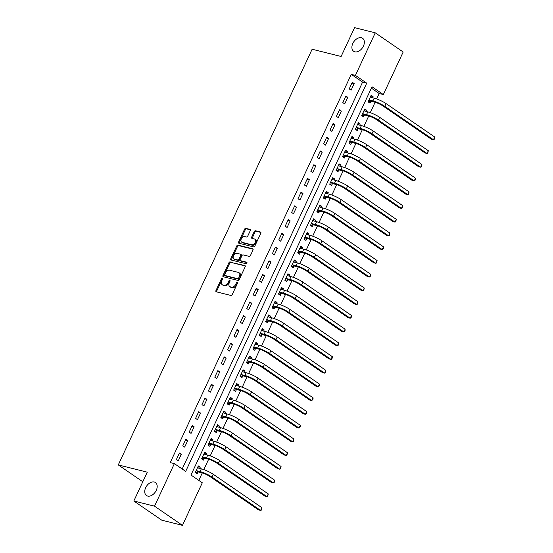<?xml version="1.0" encoding="UTF-8"?>
<svg xmlns="http://www.w3.org/2000/svg" width="553" height="553" viewBox="0 0 553 553"><rect width="100%" height="100%" fill="white"/><g stroke="black" fill="none" stroke-linecap="round" stroke-linejoin="round"><path stroke-width="0.83" d="M222.23 278.456A0.843 0.567 -55.5 0 0 221.304 279.071L215.967 290.525A1.21 0.809 -55.5 0 0 216.092 291.721A1.21 0.809 -55.5 0 0 216.278 291.804L230.905 295.461A1.21 0.809 -55.5 0 0 232.219 294.583L237.562 283.129A0.843 0.567 -55.5 0 0 236.421 282.846L235.73 284.332A3.871 2.592 -55.5 0 1 231.52 287.131L230.304 286.827A3.871 2.592 -55.5 0 1 229.723 286.565A3.871 2.592 -55.5 0 1 229.315 282.728L230.007 281.242A0.843 0.567 -55.5 0 0 228.866 280.959L228.175 282.438A3.871 2.592 -55.5 0 1 223.965 285.237L222.748 284.933A3.871 2.592 -55.5 0 1 222.168 284.677A3.871 2.592 -55.5 0 1 221.753 280.834L222.444 279.355A0.843 0.567 -55.5 0 0 222.23 278.456M222.534 279.058A0.843 0.567 -55.5 0 0 222.064 279.59L216.721 291.044A1.21 0.809 -55.5 0 0 216.61 291.887M237.652 282.839A0.843 0.567 -55.5 0 0 237.182 283.364L236.49 284.85L235.73 284.332M230.096 280.952A0.843 0.567 -55.5 0 0 229.619 281.477L228.928 282.956L228.175 282.438M354.839 51.816A7.887 5.274 -55.5 0 0 362.982 46.964A7.887 5.274 -55.5 0 0 362.581 38.288A7.887 5.274 -55.5 0 0 361.399 37.763A7.887 5.274 -55.5 0 0 353.256 42.616A7.887 5.274 -55.5 0 0 353.657 51.291A7.887 5.274 -55.5 0 0 354.839 51.816M147.686 496.069A7.887 5.274 -55.5 0 0 155.822 491.209A7.887 5.274 -55.5 0 0 155.428 482.541A7.887 5.274 -55.5 0 0 154.239 482.009A7.887 5.274 -55.5 0 0 146.103 486.868A7.887 5.274 -55.5 0 0 146.504 495.536A7.887 5.274 -55.5 0 0 147.686 496.069M250.274 230.67A1.21 0.809 -55.5 0 0 250.143 229.467A1.21 0.809 -55.5 0 0 249.963 229.391L245.857 228.361A1.21 0.809 -55.5 0 0 244.544 229.239L238.613 241.958A1.21 0.809 -55.5 0 0 238.737 243.161A1.21 0.809 -55.5 0 0 238.924 243.237L253.551 246.894A1.21 0.809 -55.5 0 0 254.871 246.023L260.802 233.304A1.21 0.809 -55.5 0 0 260.67 232.101A1.21 0.809 -55.5 0 0 260.491 232.018L255.534 230.781A1.21 0.809 -55.5 0 0 254.214 231.652L251.677 237.099A1.21 0.809 -55.5 0 0 251.809 238.302A1.21 0.809 -55.5 0 0 251.988 238.378L254.449 238.993A3.235 2.164 -55.5 0 1 254.933 239.214A3.235 2.164 -55.5 0 1 255.092 242.767A3.235 2.164 -55.5 0 1 251.753 244.765L242.124 242.352A3.235 2.164 -55.5 0 1 241.64 242.138A3.235 2.164 -55.5 0 1 241.474 238.578A3.235 2.164 -55.5 0 1 244.813 236.587L246.417 236.988A1.21 0.809 -55.5 0 0 247.737 236.11L250.274 230.67M182.449 525.35L161.752 520.173L133.826 501.004L147.271 472.172L118.287 464.928L312.127 49.238L341.111 56.482L354.556 27.65L375.259 32.827L403.178 51.996L383.333 94.556L372.017 86.78L190.979 475.02L202.294 482.79L182.449 525.35L154.529 506.182L174.375 463.621L185.69 471.391L366.729 83.157L355.413 75.381L375.259 32.827M133.826 501.004L154.529 506.182M182.193 468.985L362.588 82.121L351.273 74.351L170.234 462.585L174.375 463.621M351.273 74.351L355.413 75.381M230.228 261.887A1.21 0.809 -55.5 0 0 228.907 262.765L222.977 275.484A1.21 0.809 -55.5 0 0 223.108 276.687A1.21 0.809 -55.5 0 0 223.288 276.763L237.921 280.426A1.21 0.809 -55.5 0 0 239.235 279.548L245.166 266.829A1.21 0.809 -55.5 0 0 245.034 265.627A1.21 0.809 -55.5 0 0 244.855 265.544L230.981 262.405A1.21 0.809 -55.5 0 0 229.668 263.283L223.73 276.002A1.21 0.809 -55.5 0 0 223.619 276.846M230.795 258.721L236.725 246.002A1.21 0.809 -55.5 0 1 238.046 245.124L252.673 248.781A1.21 0.809 -55.5 0 1 252.852 248.864A1.21 0.809 -55.5 0 1 252.984 250.067L250.447 255.507A1.21 0.809 -55.5 0 1 249.126 256.385L243.196 254.898A1.21 0.809 -55.5 0 0 241.882 255.776L240.196 259.385A1.21 0.809 -55.5 0 0 240.327 260.587A1.21 0.809 -55.5 0 0 240.507 260.67L246.679 262.212A0.843 0.567 -55.5 0 1 245.981 263.719L231.106 260A1.21 0.809 -55.5 0 1 230.926 259.924A1.21 0.809 -55.5 0 1 230.795 258.721L231.548 259.239L237.479 246.52L236.725 246.002M178.266 460.849L181.336 454.262L179.449 452.969L176.379 459.557L178.266 460.849M184.667 447.121L187.737 440.534L185.849 439.234L182.78 445.829L184.667 447.121M191.068 433.393L194.138 426.805L192.25 425.506L189.181 432.1L191.068 433.393M197.469 419.665L200.545 413.077L198.658 411.778L195.582 418.372L197.469 419.665M203.87 405.937L206.946 399.349L205.059 398.049L201.983 404.644L203.87 405.937M210.271 392.208L213.347 385.621L211.46 384.321L208.384 390.916L210.271 392.208M216.672 378.48L219.748 371.893L217.861 370.593L214.785 377.187L216.672 378.48M223.073 364.752L226.149 358.164L224.262 356.865L221.186 363.459L223.073 364.752M229.474 351.024L232.55 344.436L230.663 343.137L227.594 349.731L229.474 351.024M235.882 337.295L238.951 330.708L237.064 329.408L233.995 336.003L235.882 337.295M242.283 323.567L245.352 316.98L243.465 315.68L240.396 322.275L242.283 323.567M248.684 309.839L251.753 303.251L249.866 301.952L246.797 308.546L248.684 309.839M255.085 296.111L258.154 289.523L256.267 288.224L253.198 294.818L255.085 296.111M261.486 282.383L264.555 275.795L262.675 274.495L259.599 281.09L261.486 282.383M267.887 268.654L270.963 262.067L269.076 260.767L266 267.362L267.887 268.654M274.288 254.926L277.364 248.338L275.477 247.039L272.401 253.633L274.288 254.926M280.689 241.198L283.765 234.61L281.878 233.311L278.802 239.905L280.689 241.198M287.09 227.47L290.166 220.882L288.279 219.582L285.203 226.17L287.09 227.47M293.491 213.741L296.567 207.154L294.68 205.854L291.604 212.442L293.491 213.741M299.899 200.013L302.968 193.426L301.081 192.126L298.012 198.714L299.899 200.013M306.3 186.285L309.369 179.697L307.482 178.398L304.413 184.985L306.3 186.285M312.701 172.557L315.77 165.969L313.883 164.67L310.814 171.257L312.701 172.557M319.102 158.829L322.171 152.241L320.284 150.941L317.215 157.529L319.102 158.829M325.503 145.1L328.572 138.506L326.692 137.213L323.616 143.801L325.503 145.1M331.904 131.372L334.98 124.778L333.093 123.485L330.017 130.073L331.904 131.372M338.305 117.644L341.381 111.049L339.494 109.757L336.418 116.344L338.305 117.644M344.706 103.916L347.782 97.321L345.895 96.028L342.819 102.616L344.706 103.916M351.107 90.187L354.183 83.593L352.296 82.3L349.219 88.888L351.107 90.187M198.797 480.391L202.267 472.946M203.829 469.594L208.668 459.218M210.23 455.866L215.069 445.49M216.631 442.137L221.47 431.762M223.032 428.409L227.871 418.033M229.433 414.681L234.272 404.305M235.834 400.953L240.673 390.577M242.242 387.224L247.073 376.849M248.643 373.496L253.481 363.121M255.044 359.768L259.882 349.392M261.445 346.04L266.283 335.664M267.846 332.312L272.684 321.936M274.247 318.583L279.085 308.208M280.648 304.855L285.486 294.479M287.048 291.127L291.887 280.751M293.449 277.399L298.288 267.023M299.85 263.67L304.689 253.295M306.258 249.942L311.09 239.567M312.659 236.214L317.498 225.838M319.06 222.486L323.899 212.11M325.461 208.758L330.3 198.382M331.862 195.029L336.701 184.654M338.263 181.301L343.102 170.925M344.664 167.566L349.503 157.197M351.065 153.838L355.904 143.469M357.466 140.109L362.305 129.734M363.867 126.381L368.706 116.006M370.268 112.653L375.107 102.277M376.676 98.925L379.192 93.519L371.374 88.148M199.654 468.398L200.207 467.216L198.32 465.916L195.244 472.511L197.131 473.803L197.967 472.013M206.055 454.67L206.608 453.488L204.721 452.188L201.645 458.783L203.532 460.075L204.368 458.285M212.456 440.941L213.009 439.759L211.122 438.46L208.046 445.054L209.933 446.347L210.769 444.557M218.857 427.213L219.41 426.031L217.523 424.732L214.453 431.326L216.341 432.619L217.17 430.828M225.258 413.485L225.811 412.303L223.924 411.003L220.854 417.598L222.741 418.891L223.571 417.1M231.659 399.757L232.212 398.575L230.325 397.275L227.255 403.87L229.142 405.162L229.979 403.372M238.06 386.029L238.613 384.847L236.725 383.547L233.656 390.142L235.543 391.434L236.38 389.644M244.467 372.3L245.014 371.118L243.126 369.819L240.057 376.413L241.944 377.706L242.781 375.916M250.868 358.572L251.421 357.39L249.534 356.091L246.458 362.685L248.345 363.978L249.182 362.187M257.269 344.844L257.822 343.662L255.935 342.362L252.859 348.957L254.746 350.249L255.583 348.459M263.67 331.116L264.223 329.934L262.336 328.634L259.26 335.229L261.147 336.521L261.984 334.731M270.071 317.387L270.624 316.205L268.737 314.906L265.661 321.5L267.548 322.793L268.385 321.003M276.472 303.659L277.025 302.477L275.138 301.178L272.062 307.772L273.949 309.065L274.786 307.274M282.873 289.931L283.426 288.749L281.539 287.449L278.47 294.044L280.35 295.337L281.187 293.546M289.274 276.203L289.827 275.021L287.94 273.721L284.871 280.316L286.758 281.608L287.588 279.818M295.675 262.475L296.228 261.293L294.341 259.993L291.272 266.581L293.159 267.88L293.996 266.09M302.076 248.746L302.629 247.564L300.742 246.265L297.673 252.852L299.56 254.152L300.397 252.362M308.484 235.018L309.03 233.836L307.143 232.536L304.074 239.124L305.961 240.424L306.797 238.633M314.885 221.29L315.438 220.108L313.551 218.808L310.475 225.396L312.362 226.695L313.198 224.905M321.286 207.562L321.839 206.38L319.952 205.08L316.876 211.668L318.763 212.967L319.599 211.177M327.687 193.833L328.24 192.651L326.353 191.352L323.277 197.939L325.164 199.239L326 197.449M334.088 180.105L334.641 178.916L332.754 177.624L329.678 184.211L331.565 185.511L332.401 183.72M340.489 166.377L341.042 165.188L339.155 163.895L336.079 170.483L337.966 171.783L338.802 169.992M346.89 152.649L347.443 151.46L345.556 150.167L342.487 156.755L344.367 158.054L345.203 156.264M353.291 138.921L353.844 137.732L351.957 136.439L348.888 143.027L350.775 144.326L351.604 142.536M359.692 125.192L360.245 124.003L358.358 122.711L355.289 129.298L357.176 130.598L358.012 128.808M366.093 111.464L366.646 110.275L364.759 108.982L361.69 115.57L363.577 116.87L364.413 115.079M372.494 97.736L373.047 96.547L371.16 95.254L368.091 101.842L369.978 103.141L370.814 101.344M118.287 464.928L142.798 481.76M379.192 93.519L383.333 94.556M362.588 82.121L366.729 83.157M200.207 467.216L197.974 466.656M206.608 453.488L204.375 452.928M213.009 439.759L210.776 439.2M219.41 426.031L217.177 425.471M225.811 412.303L223.578 411.743M232.212 398.575L229.986 398.015M238.613 384.847L236.387 384.287M245.014 371.118L242.788 370.558M251.421 357.39L249.189 356.83M257.822 343.662L255.59 343.102M264.223 329.934L261.991 329.374M270.624 316.205L268.392 315.645M277.025 302.477L274.793 301.917M283.426 288.749L281.194 288.189M289.827 275.021L287.595 274.461M296.228 261.293L293.996 260.733M302.629 247.564L300.403 247.004M309.03 233.836L306.804 233.276M315.438 220.108L313.205 219.548M321.839 206.38L319.606 205.82M328.24 192.651L326.007 192.091M334.641 178.916L332.408 178.363M341.042 165.188L338.809 164.635M347.443 151.46L345.21 150.907M353.844 137.732L351.611 137.179M360.245 124.003L358.012 123.45M366.646 110.275L364.42 109.722M373.047 96.547L370.821 95.994M181.336 454.262L179.11 453.702M187.737 440.534L185.511 439.974M194.138 426.805L191.912 426.245M200.545 413.077L198.313 412.517M206.946 399.349L204.714 398.789M213.347 385.621L211.115 385.061M219.748 371.893L217.516 371.333M226.149 358.164L223.917 357.604M232.55 344.436L230.318 343.876M238.951 330.708L236.719 330.148M245.352 316.98L243.12 316.42M251.753 303.251L249.527 302.691M258.154 289.523L255.928 288.963M264.555 275.795L262.329 275.235M270.963 262.067L268.73 261.507M277.364 248.338L275.131 247.779M283.765 234.61L281.532 234.05M290.166 220.882L287.933 220.322M296.567 207.154L294.334 206.594M302.968 193.426L300.735 192.866M309.369 179.697L307.136 179.137M315.77 165.969L313.544 165.409M322.171 152.241L319.945 151.681M328.572 138.506L326.346 137.953M334.98 124.778L332.747 124.225M341.381 111.049L339.148 110.496M347.782 97.321L345.549 96.768M354.183 83.593L351.95 83.04M222.168 284.677L222.921 285.196A3.871 2.592 -55.5 0 0 223.502 285.452L222.748 284.933M228.928 282.956A3.871 2.592 -55.5 0 1 224.718 285.756L223.502 285.452M229.723 286.565L230.477 287.083A3.871 2.592 -55.5 0 0 231.057 287.346L230.304 286.827M236.49 284.85A3.871 2.592 -55.5 0 1 232.281 287.65L231.057 287.346M245.276 265.979L230.981 262.405M224.67 274.585A0.843 0.567 -55.5 0 0 224.884 275.477L237.728 278.691A0.843 0.567 -55.5 0 0 238.647 278.076L239.38 276.514A3.871 2.592 -55.5 0 0 238.965 272.677A3.871 2.592 -55.5 0 0 238.384 272.415L229.606 270.223A3.871 2.592 -55.5 0 0 225.396 273.023L224.67 274.585M225.417 275.843A0.843 0.567 -55.5 0 0 225.638 275.995L224.884 275.477M238.965 272.677L239.719 273.196A3.871 2.592 -55.5 0 1 240.133 277.032L239.401 278.594A0.843 0.567 -55.5 0 1 238.481 279.21L225.638 275.995M253.094 249.216L238.799 245.643A1.21 0.809 -55.5 0 0 237.479 246.52M240.935 260.961A1.21 0.809 -55.5 0 0 241.08 261.106A1.21 0.809 -55.5 0 0 241.26 261.182L246.997 262.62M237.037 253.364A3.235 2.164 -55.5 0 0 233.698 255.355A3.235 2.164 -55.5 0 0 233.864 258.908A3.235 2.164 -55.5 0 0 234.348 259.129L237.742 259.979A1.21 0.809 -55.5 0 0 239.055 259.101L240.742 255.493A1.21 0.809 -55.5 0 0 240.61 254.29A1.21 0.809 -55.5 0 0 240.431 254.207L237.037 253.364M233.864 258.908L234.617 259.426A3.235 2.164 -55.5 0 0 235.101 259.647L234.348 259.129M241.184 254.726A1.21 0.809 -55.5 0 1 241.371 254.809A1.21 0.809 -55.5 0 1 241.495 256.011L239.815 259.62A1.21 0.809 -55.5 0 1 238.495 260.498L235.101 259.647M231.548 259.239A1.21 0.809 -55.5 0 0 231.437 260.083M241.64 242.138L242.394 242.656A3.235 2.164 -55.5 0 0 242.878 242.871L242.124 242.352M254.933 239.214L255.686 239.732A3.235 2.164 -55.5 0 1 255.852 243.285A3.235 2.164 -55.5 0 1 252.514 245.283L242.878 242.871M260.912 232.454L256.288 231.299A1.21 0.809 -55.5 0 0 254.968 232.17L252.431 237.617A1.21 0.809 -55.5 0 0 252.32 238.461M250.385 229.82L246.617 228.88A1.21 0.809 -55.5 0 0 245.297 229.758L239.366 242.477A1.21 0.809 -55.5 0 0 239.255 243.32M197.698 467.25L198.52 468.115M198.271 471.944L201.963 472.863A6.159 1.106 25 0 1 209.877 476.492L258.514 509.887L260.587 510.405L211.944 477.011A9.242 1.659 -155 0 0 200.075 471.571L196.384 470.651L198.271 471.944L195.382 472.601M261.866 507.661L261.334 510.101L260.587 510.405L261.866 507.661L213.223 474.267A9.242 1.659 -155 0 0 201.354 468.826L197.483 467.714M204.098 453.522L204.921 454.386M204.672 458.216L208.363 459.135A6.159 1.106 25 0 1 216.278 462.764L264.922 496.159L266.988 496.677L218.345 463.283A9.242 1.659 -155 0 0 206.476 457.843L202.785 456.923L204.672 458.216L201.783 458.872M268.267 493.933L267.735 496.373L266.988 496.677L268.267 493.933L219.631 460.538A9.242 1.659 -155 0 0 207.755 455.098L203.884 453.985M210.499 439.794L211.322 440.658M211.073 444.488L214.764 445.407A6.159 1.106 25 0 1 222.679 449.036L271.323 482.43L273.389 482.949L224.746 449.554A9.242 1.659 -155 0 0 212.877 444.114L209.186 443.188L211.073 444.488L208.184 445.144M274.668 480.204L274.136 482.645L273.389 482.949L274.668 480.204L226.032 446.803A9.242 1.659 -155 0 0 214.156 441.37L210.285 440.257M216.9 426.066L217.723 426.93M217.474 430.759L221.165 431.679A6.159 1.106 25 0 1 229.08 435.308L277.724 468.702L279.79 469.221L231.154 435.826A9.242 1.659 -155 0 0 219.278 430.386L215.587 429.46L217.474 430.759L214.592 431.416M281.069 466.476L280.537 468.916L279.79 469.221L281.069 466.476L232.433 433.075A9.242 1.659 -155 0 0 220.557 427.642L216.686 426.529M223.301 412.338L224.124 413.202M223.875 417.031L227.566 417.95A6.159 1.106 25 0 1 235.481 421.58L284.124 454.974L286.191 455.492L237.555 422.098A9.242 1.659 -155 0 0 225.679 416.658L221.995 415.732L223.875 417.031L220.993 417.688M287.477 452.748L286.938 455.188L286.191 455.492L287.477 452.748L238.834 419.347A9.242 1.659 -155 0 0 226.965 413.914L223.087 412.801M229.702 398.609L230.525 399.473M230.283 403.303L233.967 404.222A6.159 1.106 25 0 1 241.882 407.851L290.525 441.246L292.592 441.764L243.956 408.37A9.242 1.659 -155 0 0 232.08 402.93L228.396 402.003L230.283 403.303L227.394 403.96M293.878 439.02L293.339 441.46L292.592 441.764L293.878 439.02L245.235 405.619A9.242 1.659 -155 0 0 233.366 400.185L229.488 399.072M236.103 384.881L236.933 385.745M236.684 389.575L240.368 390.494A6.159 1.106 25 0 1 248.283 394.123L296.926 427.517L299 428.036L250.357 394.642A9.242 1.659 -155 0 0 238.488 389.201L234.797 388.275L236.684 389.575L233.795 390.231M300.279 425.285L300.251 426.633L299.74 427.732L299 428.036L300.279 425.285L251.636 391.89A9.242 1.659 -155 0 0 239.767 386.457L235.896 385.344M242.511 371.153L243.334 372.017M243.085 375.846L246.776 376.766A6.159 1.106 25 0 1 254.684 380.395L303.327 413.789L305.401 414.308L256.758 380.913A9.242 1.659 -155 0 0 244.889 375.473L241.198 374.547L243.085 375.846L240.196 376.503M306.68 411.556L306.652 412.904L306.141 414.003L305.401 414.308L306.68 411.556L258.037 378.162A9.242 1.659 -155 0 0 246.168 372.729L242.297 371.616M248.912 357.425L249.735 358.289M249.486 362.118L253.177 363.038A6.159 1.106 25 0 1 261.092 366.667L309.728 400.061L311.802 400.579L263.159 367.185A9.242 1.659 -155 0 0 251.29 361.745L247.599 360.819L249.486 362.118L246.597 362.775M313.081 397.828L313.053 399.176L311.802 400.579L313.081 397.828L264.438 364.434A9.242 1.659 -155 0 0 252.569 359.001L248.698 357.888M255.313 343.696L256.136 344.56M255.887 348.39L259.578 349.309A6.159 1.106 25 0 1 267.493 352.938L316.129 386.333L318.203 386.851L269.56 353.457A9.242 1.659 -155 0 0 257.691 348.017L254 347.09L255.887 348.39L252.998 349.047M319.482 384.1L319.461 385.448L318.203 386.851L319.482 384.1L270.839 350.706A9.242 1.659 -155 0 0 258.97 345.272L255.099 344.153M261.714 329.968L262.537 330.832M262.288 334.662L265.979 335.581A6.159 1.106 25 0 1 273.894 339.21L322.53 372.604L324.604 373.123L275.961 339.729A9.242 1.659 -155 0 0 264.092 334.289L260.401 333.362L262.288 334.662L259.398 335.318M325.883 370.372L325.862 371.72L325.351 372.812L324.604 373.123L325.883 370.372L277.24 336.977A9.242 1.659 -155 0 0 265.371 331.544L261.5 330.424M268.115 316.24L268.938 317.104M268.689 320.934L272.38 321.853A6.159 1.106 25 0 1 280.295 325.482L328.938 358.876L331.005 359.395L282.362 326A9.242 1.659 -155 0 0 270.493 320.56L266.802 319.634L268.689 320.934L265.799 321.59M332.284 356.644L332.263 357.991L331.752 359.084L331.005 359.395L332.284 356.644L283.641 323.249A9.242 1.659 -155 0 0 271.772 317.816L267.901 316.696M274.516 302.512L275.339 303.376M275.09 307.205L278.781 308.125A6.159 1.106 25 0 1 286.696 311.754L335.339 345.148L337.406 345.666L288.763 312.272A9.242 1.659 -155 0 0 276.894 306.832L273.203 305.906L275.09 307.205L272.2 307.862M338.685 342.915L338.664 344.263L338.153 345.355L337.406 345.666L338.685 342.915L290.049 309.521A9.242 1.659 -155 0 0 278.173 304.088L274.302 302.968M280.917 288.784L281.74 289.648M281.491 293.477L285.182 294.396A6.159 1.106 25 0 1 293.097 298.026L341.74 331.42L343.807 331.938L295.164 298.544A9.242 1.659 -155 0 0 283.295 293.104L279.604 292.178L281.491 293.477L278.608 294.134M345.086 329.187L345.065 330.535L344.554 331.627L343.807 331.938L345.086 329.187L296.449 295.793A9.242 1.659 -155 0 0 284.574 290.36L280.703 289.24M287.318 275.055L288.141 275.919M287.892 279.749L291.583 280.668A6.159 1.106 25 0 1 299.498 284.297L348.141 317.692L350.208 318.21L301.572 284.809A9.242 1.659 -155 0 0 289.696 279.376L286.005 278.449L287.892 279.749L285.009 280.406M351.487 315.459L351.466 316.8L350.955 317.899L350.208 318.21L351.487 315.459L302.85 282.065A9.242 1.659 -155 0 0 290.982 276.631L287.104 275.512M293.719 261.327L294.542 262.191M294.3 266.021L297.984 266.94A6.159 1.106 25 0 1 305.899 270.569L354.542 303.963L356.609 304.482L307.973 271.081A9.242 1.659 -155 0 0 296.097 265.647L292.413 264.721L294.3 266.021L291.41 266.677M357.895 301.731L357.356 304.171L356.609 304.482L357.895 301.731L309.251 268.336A9.242 1.659 -155 0 0 297.383 262.896L293.505 261.783M300.12 247.599L300.943 248.463M300.701 252.292L304.385 253.212A6.159 1.106 25 0 1 312.3 256.841L360.943 290.235L363.01 290.754L314.374 257.352A9.242 1.659 -155 0 0 302.498 251.919L298.814 250.993L300.701 252.292L297.811 252.949M364.296 288.002L363.756 290.443L363.01 290.754L364.296 288.002L315.652 254.608A9.242 1.659 -155 0 0 303.784 249.168L299.913 248.055M306.521 233.871L307.35 234.735M307.102 238.564L310.793 239.484A6.159 1.106 25 0 1 318.701 243.113L367.344 276.507L369.418 277.018L320.775 243.624A9.242 1.659 -155 0 0 308.906 238.191L305.215 237.265L307.102 238.564L304.212 239.221M370.697 274.274L370.157 276.714L369.418 277.018L370.697 274.274L322.053 240.88A9.242 1.659 -155 0 0 310.185 235.44L306.314 234.327M312.929 220.142L313.751 221.006M313.503 224.836L317.194 225.755A6.159 1.106 25 0 1 325.102 229.384L373.745 262.779L375.819 263.29L327.176 229.896A9.242 1.659 -155 0 0 315.307 224.463L311.615 223.536L313.503 224.836L310.613 225.493M377.098 260.546L376.558 262.986L375.819 263.29L377.098 260.546L328.454 227.152A9.242 1.659 -155 0 0 316.586 221.712L312.715 220.599M319.33 206.414L320.152 207.278M319.904 211.108L323.595 212.027A6.159 1.106 25 0 1 331.51 215.656L380.146 249.05L382.22 249.562L333.577 216.168A9.242 1.659 -155 0 0 321.708 210.734L318.016 209.808L319.904 211.108L317.014 211.764M383.499 246.818L383.478 248.159L382.959 249.258L382.22 249.562L383.499 246.818L334.855 213.423A9.242 1.659 -155 0 0 322.987 207.983L319.116 206.87M325.731 192.686L326.553 193.55M326.305 197.38L329.996 198.299A6.159 1.106 25 0 1 337.911 201.928L386.547 235.322L388.621 235.834L339.977 202.439A9.242 1.659 -155 0 0 328.109 197.006L324.417 196.08L326.305 197.38L323.415 198.036M389.9 233.09L389.367 235.53L388.621 235.834L389.9 233.09L341.256 199.695A9.242 1.659 -155 0 0 329.388 194.255L325.517 193.142M332.132 178.958L332.954 179.822M332.706 183.651L336.397 184.571A6.159 1.106 25 0 1 344.312 188.193L392.948 221.594L395.022 222.106L346.378 188.711A9.242 1.659 -155 0 0 334.51 183.278L330.818 182.352L332.706 183.651L329.816 184.308M396.301 219.361L395.768 221.801L395.022 222.106L396.301 219.361L347.657 185.967A9.242 1.659 -155 0 0 335.789 180.527L331.918 179.414M338.533 165.229L339.355 166.094M339.107 169.923L342.798 170.842A6.159 1.106 25 0 1 350.713 174.465L399.356 207.866L401.423 208.377L352.779 174.983A9.242 1.659 -155 0 0 340.911 169.55L337.219 168.624L339.107 169.923L336.217 170.58M402.702 205.633L402.169 208.073L401.423 208.377L402.702 205.633L354.065 172.239A9.242 1.659 -155 0 0 342.189 166.799L338.318 165.686M344.934 151.501L345.756 152.365M345.507 156.188L349.199 157.114A6.159 1.106 25 0 1 357.114 160.736L405.757 194.138L407.824 194.649L359.18 161.255A9.242 1.659 -155 0 0 347.312 155.822L343.62 154.895L345.507 156.188L342.618 156.852M409.102 191.905L408.57 194.345L407.824 194.649L409.102 191.905L360.466 158.511A9.242 1.659 -155 0 0 348.59 153.07L344.719 151.957M351.335 137.773L352.157 138.637M351.908 142.46L355.6 143.386A6.159 1.106 25 0 1 363.515 147.008L412.158 180.409L414.225 180.921L365.588 147.527A9.242 1.659 -155 0 0 353.713 142.093L350.021 141.167L351.908 142.46L349.026 143.123M415.503 178.177L414.971 180.617L414.225 180.921L415.503 178.177L366.867 144.782A9.242 1.659 -155 0 0 354.991 139.342L351.12 138.229M357.736 124.045L358.558 124.909M358.309 128.731L362.001 129.658A6.159 1.106 25 0 1 369.916 133.28L418.559 166.674L420.626 167.193L371.989 133.798A9.242 1.659 -155 0 0 360.114 128.365L356.429 127.439L358.309 128.731L355.427 129.395M421.911 164.448L421.372 166.888L420.626 167.193L421.911 164.448L373.268 131.054A9.242 1.659 -155 0 0 361.399 125.614L357.521 124.501M364.137 110.317L364.959 111.181M364.717 115.003L368.402 115.93A6.159 1.106 25 0 1 376.317 119.552L424.96 152.946L427.027 153.464L378.39 120.07A9.242 1.659 -155 0 0 366.515 114.63L362.83 113.711L364.717 115.003L361.828 115.667M428.312 150.72L427.773 153.16L427.027 153.464L428.312 150.72L379.669 117.326A9.242 1.659 -155 0 0 367.8 111.886L363.922 110.773M370.538 96.588L371.367 97.452M371.118 101.275L374.803 102.201A6.159 1.106 25 0 1 382.717 105.823L431.361 139.218L433.434 139.736L384.791 106.342A9.242 1.659 -155 0 0 372.922 100.902L369.231 99.982L371.118 101.275L368.229 101.939M434.713 136.992L434.174 139.432L433.434 139.736L434.713 136.992L386.07 103.598A9.242 1.659 -155 0 0 374.201 98.157L370.33 97.045M222.064 279.59L221.304 279.071M237.182 283.364L236.421 282.846M229.619 281.477L228.866 280.959M224.718 285.756L223.965 285.237M232.281 287.65L231.52 287.131M216.721 291.044L215.967 290.525M223.73 276.002L222.977 275.484M229.668 263.283L228.907 262.765M238.481 279.21L237.728 278.691M239.401 278.594L238.647 278.076M240.133 277.032L239.38 276.514M238.799 245.643L238.046 245.124M241.26 261.182L240.507 260.67M238.495 260.498L237.742 259.979M239.815 259.62L239.055 259.101M241.495 256.011L240.742 255.493M252.514 245.283L251.753 244.765M252.431 237.617L251.677 237.099M254.968 232.17L254.214 231.652M256.288 231.299L255.534 230.781M239.366 242.477L238.613 241.958M245.297 229.758L244.544 229.239M246.617 228.88L245.857 228.361M200.075 471.571L201.354 468.826M211.944 477.011L213.223 474.267M206.476 457.843L207.755 455.098M218.345 463.283L219.631 460.538M212.877 444.114L214.156 441.37M224.746 449.554L226.032 446.803M219.278 430.386L220.557 427.642M231.154 435.826L232.433 433.075M225.679 416.658L226.965 413.914M237.555 422.098L238.834 419.347M232.08 402.93L233.366 400.185M243.956 408.37L245.235 405.619M238.488 389.201L239.767 386.457M250.357 394.642L251.636 391.89M244.889 375.473L246.168 372.729M256.758 380.913L258.037 378.162M251.29 361.745L252.569 359.001M263.159 367.185L264.438 364.434M257.691 348.017L258.97 345.272M269.56 353.457L270.839 350.706M264.092 334.289L265.371 331.544M275.961 339.729L277.24 336.977M270.493 320.56L271.772 317.816M282.362 326L283.641 323.249M276.894 306.832L278.173 304.088M288.763 312.272L290.049 309.521M283.295 293.104L284.574 290.36M295.164 298.544L296.449 295.793M289.696 279.376L290.982 276.631M301.572 284.809L302.85 282.065M296.097 265.647L297.383 262.896M307.973 271.081L309.251 268.336M302.498 251.919L303.784 249.168M314.374 257.352L315.652 254.608M308.906 238.191L310.185 235.44M320.775 243.624L322.053 240.88M315.307 224.463L316.586 221.712M327.176 229.896L328.454 227.152M321.708 210.734L322.987 207.983M333.577 216.168L334.855 213.423M328.109 197.006L329.388 194.255M339.977 202.439L341.256 199.695M334.51 183.278L335.789 180.527M346.378 188.711L347.657 185.967M340.911 169.55L342.189 166.799M352.779 174.983L354.065 172.239M347.312 155.822L348.59 153.07M359.18 161.255L360.466 158.511M353.713 142.093L354.991 139.342M365.588 147.527L366.867 144.782M360.114 128.365L361.399 125.614M371.989 133.798L373.268 131.054M366.515 114.63L367.8 111.886M378.39 120.07L379.669 117.326M372.922 100.902L374.201 98.157M384.791 106.342L386.07 103.598M225.513 275.94L224.76 275.422M241.08 261.106L240.327 260.587M241.371 254.809L240.61 254.29"/></g></svg>
